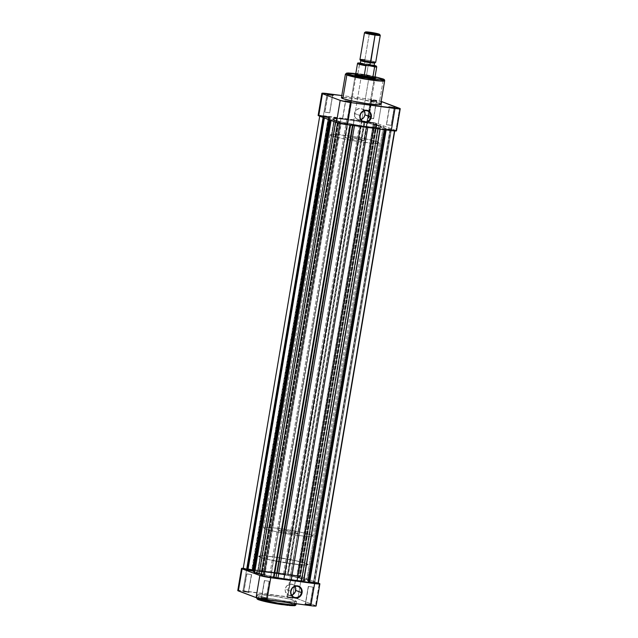 <?xml version="1.0" encoding="UTF-8"?>
<svg xmlns="http://www.w3.org/2000/svg" width="638" height="638" viewBox="0 0 638 638"><rect width="100%" height="100%" fill="white"/><g stroke="black" fill="none" stroke-linecap="round" stroke-linejoin="round"><path stroke-width="0.48" stroke-dasharray="3.19 2.39" d="M296.574 601.57L296.072 604.513A19.898 1.635 9.6 0 0 294.644 603.636L295.147 600.685A19.898 1.635 -170.4 0 1 296.574 601.57A19.898 1.635 -170.4 0 1 280.56 600.486A19.898 1.635 -170.4 0 1 258.757 595.812L257.441 594.799L259.73 594.568L273.295 596.012L289.532 599.098L296.574 601.562L292.005 601.841L280.608 600.494L267.545 598.125L258.757 595.812L258.342 598.253L258.757 595.812A19.898 1.635 -170.4 0 1 257.329 594.935A19.898 1.635 -170.4 0 1 273.343 596.02A19.898 1.635 -170.4 0 1 295.147 600.685L294.644 603.636A19.898 1.635 9.6 0 0 272.841 598.962A19.898 1.635 9.6 0 0 256.835 597.878L261.444 597.615L275.441 599.377L294.644 603.636A0.997 0.917 -69.4 0 1 293.568 604.497C291.255 603.381 283.168 601.738 269.308 599.553C258.159 598.388 254.721 598.492 259.004 599.864A0.997 0.917 -69.4 0 1 258.805 599.816M248.517 591.785L243.947 591.179L243.405 591.601L249.099 592.455L248.517 591.785L251.428 574.591L246.85 573.977L243.947 591.179L248.692 591.897L243.764 591.067L246.675 573.865L251.428 574.591L248.517 591.785L249.107 592.471L243.19 591.474L248.892 592.343L243.206 591.458L243.78 591.051L248.517 591.785M266.237 598.468L261.668 597.854L261.125 598.284L266.82 599.13L266.237 598.468L269.14 581.266L264.571 580.66L261.668 597.854L266.413 598.58L261.484 597.742L264.395 580.548L269.14 581.266L266.237 598.468L266.828 599.146L260.91 598.149L266.612 599.018L260.926 598.133L261.492 597.726L266.237 598.468M310.124 604.345L305.554 603.731L305.012 604.162L310.706 605.007L310.124 604.345L313.035 587.143L308.465 586.537L305.554 603.731L310.307 604.457L305.371 603.62L308.282 586.426L313.035 587.143L310.124 604.345L310.714 605.023L304.797 604.026L310.499 604.896L304.812 604.011L305.387 603.604L310.124 604.345M292.403 597.662L287.834 597.056L287.291 597.479L292.986 598.332L292.403 597.662L295.314 580.468L290.745 579.854L287.834 597.056L292.587 597.774L287.65 596.945L290.561 579.743L295.314 580.468L292.403 597.662L292.994 598.348L287.076 597.351L292.778 598.221L287.092 597.327L287.666 596.929L292.403 597.662M292.499 584.376A5.726 5.256 110.6 0 1 294.987 586.458L292.435 584.352L289.357 584.272L286.661 586.027L285.25 589.034A5.726 5.256 110.6 0 0 288.464 595.087A5.726 5.256 110.6 0 0 291.702 595.166L289.532 595.358L286.781 594.018L285.282 591.243L285.25 589.034L290.721 591.091L285.25 589.034A5.726 5.256 110.6 0 1 292.499 584.376L298.225 586.537M257.832 573.083L260.487 557.357A25.002 2.05 -170.4 0 1 258.701 556.248A25.002 2.05 -170.4 0 1 278.814 557.612A25.002 2.05 -170.4 0 1 306.208 563.482L303.552 579.2A25.002 2.05 9.6 0 0 276.158 573.339A25.002 2.05 9.6 0 0 256.045 571.975A25.002 2.05 9.6 0 0 257.832 573.083A25.002 2.05 9.6 0 0 285.226 578.945A25.002 2.05 9.6 0 0 305.339 580.309A25.002 2.05 9.6 0 0 303.552 579.2L306.208 563.482L307.572 564.096L308.002 564.574L307.484 564.893L303.72 565.013L285.545 562.86L267.537 559.359L261.508 557.716L258.701 556.256L264.435 555.905L278.758 557.604L295.163 560.579L306.208 563.482A25.002 2.05 -170.4 0 1 308.002 564.59A25.002 2.05 -170.4 0 1 287.882 563.226A25.002 2.05 -170.4 0 1 260.487 557.357L257.832 573.083L268.877 575.978L285.282 578.953L299.605 580.652L305.339 580.301L303.552 579.2L296.503 577.199L276.094 573.331L259.052 571.512L256.037 571.983L257.832 573.083A25.002 2.05 9.6 0 0 285.226 578.945A25.002 2.05 9.6 0 0 305.339 580.309A25.002 2.05 9.6 0 0 303.552 579.2L377.513 141.923A25.002 2.05 9.6 0 0 350.118 136.061A25.002 2.05 9.6 0 0 329.998 134.698A25.002 2.05 9.6 0 0 331.792 135.806L334.448 120.08A25.002 2.05 -170.4 0 1 332.661 118.971A25.002 2.05 -170.4 0 1 352.774 120.335A25.002 2.05 -170.4 0 1 380.168 126.204L381.963 127.305L378.948 127.775L361.906 125.957L341.497 122.081L335.468 120.438L332.661 118.987L338.395 118.636L352.718 120.327L369.123 123.301L380.168 126.204A25.002 2.05 -170.4 0 1 381.955 127.313A25.002 2.05 -170.4 0 1 361.842 125.949A25.002 2.05 -170.4 0 1 334.448 120.08L331.792 135.806A25.002 2.05 9.6 0 0 359.186 141.668A25.002 2.05 9.6 0 0 379.299 143.032A25.002 2.05 9.6 0 0 377.513 141.923L380.168 126.204A25.002 2.05 -170.4 0 1 381.955 127.313A25.002 2.05 -170.4 0 1 361.842 125.949A25.002 2.05 -170.4 0 1 334.448 120.08L257.832 573.083L256.037 571.983L259.052 571.512L267.178 572.134L290.33 575.843L304.342 579.527L305.243 580.078L304.82 580.62L299.605 580.652L275.664 577.334L257.832 573.083L334.448 120.08L332.661 118.987L334.623 118.516L340.038 118.756L357.527 121.1L374.897 124.641L381.963 127.305L376.221 127.656L361.906 125.957L345.493 122.982L334.448 120.08A25.002 2.05 -170.4 0 1 332.661 118.971A25.002 2.05 -170.4 0 1 352.774 120.335A25.002 2.05 -170.4 0 1 380.168 126.204L303.552 579.2A25.002 2.05 9.6 0 0 276.158 573.339A25.002 2.05 9.6 0 0 256.045 571.975A25.002 2.05 9.6 0 0 257.832 573.083M315.993 605.781L297.81 598.891L293.313 597.75L238.429 590.397M237.942 590.453L237.767 590.557A8.501 0.694 9.6 0 1 243.006 590.788L286.901 596.666L290.641 574.559L297.053 575.643L301.551 576.784L318.282 583.092L301.551 576.784L297.81 598.891L315.531 605.566L319.263 583.459L315.531 605.566A8.501 0.694 9.6 0 1 316.137 605.948M294.852 605.159L289.58 603.309L276.453 600.637L264.595 598.994L258.039 598.795M257.72 599.202L259.77 600.135M287.977 605.366L289.349 605.494M292.643 605.685L293.44 605.677M242.958 568.298L290.641 574.559L246.746 568.681L243.006 590.788L246.746 568.681A8.501 0.694 -170.4 0 0 243.245 568.314M251.428 574.591L246.675 573.873L251.428 574.591M295.314 580.468L290.561 579.743L295.314 580.468M313.035 587.143L308.282 586.426L313.035 587.143M269.14 581.266L264.395 580.548L269.14 581.266M301.551 576.784L297.81 598.891A8.501 0.694 9.6 0 0 286.901 596.666L290.641 574.559A8.501 0.694 -170.4 0 1 301.551 576.784M294.453 604.88L293.568 604.497A0.997 0.917 110.6 0 0 294.644 603.636M389.483 107.495L394.364 107.862L389.483 107.495L386.572 124.689L391.325 125.415L394.053 108.109L391.15 125.303L386.397 124.585L389.308 107.383L394.053 108.109L389.483 107.495L389.108 106.945L389.483 107.495M345.597 101.617L350.477 101.984L345.597 101.617L342.686 118.82L347.439 119.537L350.166 102.232L347.255 119.426L342.51 118.708L345.413 101.506L350.166 102.232L345.597 101.617L345.222 101.067L345.597 101.617M327.876 94.942L332.757 95.309L327.876 94.942L324.965 112.136L329.718 112.862L332.446 95.556L329.535 112.751L324.79 112.025L327.693 94.831L332.446 95.556L327.876 94.942L327.501 94.392L327.876 94.942M371.763 100.82L376.508 101.554L377.074 101.155L371.388 100.27L371.763 100.82L368.86 118.014L373.605 118.74L376.516 101.546L371.587 100.708L376.332 101.434L373.429 118.628L368.86 118.014L371.763 100.82L371.388 100.27L377.09 101.131L371.691 100.086L376.875 101.003L376.332 101.434L371.763 100.82M375.375 78.011L374.267 78.187A10.001 0.821 9.6 0 0 362.91 75.778A10.001 0.821 9.6 0 0 355.286 75.364A10.001 0.821 9.6 0 0 355.98 75.739A10.001 0.821 -170.4 0 1 355.262 75.292A10.001 0.821 -170.4 0 1 363.309 75.834A10.001 0.821 -170.4 0 1 374.267 78.187L363.796 140.089A10.001 0.821 9.6 0 0 352.838 137.744A10.001 0.821 9.6 0 0 344.791 137.202A10.001 0.821 9.6 0 0 345.509 137.641L344.791 137.202L346.498 137.026L352.814 137.736L364.513 140.527L356.49 139.993L345.509 137.641L355.98 75.739L345.509 137.641A10.001 0.821 9.6 0 0 356.467 139.985A10.001 0.821 9.6 0 0 364.513 140.535A10.001 0.821 9.6 0 0 363.796 140.089L374.267 78.187A10.001 0.821 -170.4 0 1 374.977 78.626A10.001 0.821 -170.4 0 1 366.938 78.083A10.001 0.821 -170.4 0 1 355.98 75.739L355.605 75.18L355.98 75.739A10.001 0.821 9.6 0 0 366.531 78.019A10.001 0.821 9.6 0 0 374.937 78.689A10.001 0.821 9.6 0 0 374.267 78.187L374.801 77.756L373.86 77.445L367.313 75.97L355.071 74.59M355.813 73.529L375.694 76.935M380.559 104.488L380.671 104.345A19.898 1.635 9.6 0 0 379.243 103.468L383.231 79.886A0.997 0.917 110.6 0 0 382.68 78.833A0.997 0.917 -69.4 0 1 383.231 79.886L364.027 75.627L350.031 73.864L345.413 74.136A19.898 1.635 -170.4 0 1 361.427 75.22A19.898 1.635 -170.4 0 1 383.231 79.886L379.243 103.468A19.898 1.635 9.6 0 0 357.44 98.802A19.898 1.635 9.6 0 0 341.426 97.718M364.202 110.86A5.726 5.256 110.6 0 0 361.722 108.787A5.726 5.256 110.6 0 0 354.473 113.436L360.191 115.598L354.473 113.436A5.726 5.256 110.6 0 0 357.687 119.497A5.726 5.256 110.6 0 0 360.917 119.577L358.747 119.761L356.004 118.429L354.505 115.645L354.752 112.36L356.674 109.672L359.617 108.492L362.583 109.218L364.202 110.86M318.298 115.342L318.123 115.454A8.501 0.694 9.6 0 1 323.37 115.685L327.111 93.571L323.37 115.685L367.257 121.563L370.997 99.448L341.793 95.54L372.568 99.68L381.907 101.673L378.167 123.78L368.836 121.786L318.793 115.295M380.328 103.962L379.873 103.731M379.243 103.468L361.228 99.408L342.989 97.351M383.231 79.886A19.898 1.635 -170.4 0 1 384.658 80.771L383.231 79.886M396.35 130.67L378.167 123.78L381.907 101.673M331.792 135.806L342.837 138.709L359.242 141.676L373.565 143.375L379.299 143.024L377.513 141.923L370.463 139.929L350.055 136.053L333.012 134.235L329.998 134.706L331.792 135.806M396.493 130.838A8.501 0.694 9.6 0 0 395.887 130.463L399.627 108.348L395.887 130.463L378.167 123.78A8.501 0.694 9.6 0 0 368.23 121.698A8.501 0.694 9.6 0 0 367.257 121.563L370.997 99.448A8.501 0.694 -170.4 0 1 381.165 101.426M368.86 118.014L373.605 118.74L368.86 118.014M324.965 112.136L329.718 112.862L324.965 112.136M342.686 118.82L347.439 119.537L342.686 118.82M386.572 124.689L391.325 125.415L386.572 124.689M355.286 75.364L354.872 74.79A10.503 0.861 -170.4 0 1 362.886 75.228A10.503 0.861 -170.4 0 1 374.801 77.756M380.256 35.297A7.999 0.654 9.6 0 0 369.434 32.905L369.857 32.227L369.434 32.905A7.999 0.654 -170.4 0 1 380.272 35.353M374.761 62.971A7.201 0.59 9.6 0 0 365.04 60.73L364.88 59.828A7.999 0.654 -170.4 0 1 375.678 62.325M374.323 65.395L359.808 63.154L357.862 73.721L366.603 74.885L361.77 74.128A9.753 0.797 -170.4 0 1 366.603 74.885A9.753 0.797 -170.4 0 1 374.961 77.038L375.168 77.326A10.001 0.821 9.6 0 0 361.634 74.343L284.476 530.529A10.001 0.821 9.6 0 0 278.312 530.258A10.001 0.821 9.6 0 0 291.861 533.312L298.034 533.583L293.719 532.164L284.476 530.529L278.312 530.258L282.618 531.677L291.861 533.312L368.892 77.9L291.861 533.312A10.001 0.821 9.6 0 0 298.026 533.591A10.001 0.821 9.6 0 0 284.476 530.529L361.634 74.343A10.001 0.821 -170.4 0 1 375.192 77.397L298.026 533.591M297.396 535.402L292.579 563.896A25.002 2.05 9.6 0 0 308.002 564.59A25.002 2.05 9.6 0 0 274.117 556.942L278.942 528.447A25.002 2.05 -170.4 0 1 312.819 536.087A25.002 2.05 -170.4 0 1 297.396 535.402A25.002 2.05 -170.4 0 1 263.518 527.754A25.002 2.05 -170.4 0 1 278.942 528.447L274.117 556.942L297.228 561.033L305.195 563.123L308.002 564.574L304.988 565.053L294.772 564.183L269.467 559.805L261.508 557.716L259.132 556.735L258.837 556.081L264.435 555.905L274.117 556.942A25.002 2.05 9.6 0 0 258.701 556.248A25.002 2.05 9.6 0 0 292.579 563.896L297.396 535.402L274.292 531.31L266.325 529.213L263.518 527.762L266.532 527.291L276.74 528.16L302.045 532.539L310.012 534.628L312.389 535.601L312.676 536.263L308.545 536.518L297.396 535.402M375.718 62.277A7.999 0.654 9.6 0 0 364.88 59.828L369.434 32.905L364.88 59.828A7.999 0.654 9.6 0 0 359.944 59.605M370.279 62.699L370.279 62.699A7.002 0.574 -170.4 0 1 360.797 60.562A7.002 0.574 -170.4 0 1 365.111 60.754A7.002 0.574 -170.4 0 1 374.602 62.899A7.002 0.574 -170.4 0 1 370.279 62.699L374.051 63.026L374.602 62.891L374.099 62.588L365.111 60.754L364.617 63.704L365.111 60.754L360.797 60.562L370.279 62.699M373.956 65.929L374.099 65.842A7.002 0.574 9.6 0 0 364.617 63.704L372.121 65.092M359.609 63.401A9.753 0.797 9.6 0 0 357.503 63.569A9.753 0.797 -170.4 0 1 359.609 63.401L357.862 73.721A9.753 0.797 -170.4 0 1 361.77 74.128L366.603 74.885L368.325 64.406L359.864 62.987M360.438 63.425L360.845 63.385M362.36 63.449L364.617 63.704A7.002 0.574 9.6 0 0 360.295 63.505M361.826 60.403L373.637 62.396M364.497 32.682A7.999 0.654 -170.4 0 1 369.434 32.905A7.999 0.654 9.6 0 0 364.529 32.634M374.984 77.11A9.753 0.797 9.6 0 0 366.603 74.885L368.341 64.574A9.753 0.797 -170.4 0 1 376.731 66.791M357.862 73.721A9.753 0.797 9.6 0 0 355.757 73.856M278.312 530.258L355.47 74.064A10.001 0.821 -170.4 0 1 361.634 74.343A10.001 0.821 9.6 0 0 355.518 74L355.797 73.801M360.725 63.05L359.68 63.25M376.731 66.767A9.753 0.797 9.6 0 0 368.341 64.574M368.325 64.406L367.4 63.944A9.251 0.758 -170.4 0 1 374.179 65.355L367.488 63.952M364.88 59.828L365.04 60.73A7.201 0.59 9.6 0 0 360.614 60.578M308.577 582.031L314.749 582.972L391.142 129.833L385.192 129.036L308.345 581.888L314.749 582.972L308.577 582.031L384.961 128.892L388.199 129.163L391.373 129.969L384.961 128.892L391.142 129.833L314.518 582.829L308.577 582.031M264.611 576.146L270.791 577.087L347.176 123.939L341.234 123.15L264.379 576.002L270.791 577.079L264.611 576.146L340.995 123.006L344.233 123.278L347.407 124.083L340.995 122.998L347.176 123.939L270.552 576.943L264.611 576.146M246.858 569.455L253.039 570.396L329.423 117.256L323.482 116.459L246.627 569.311L253.039 570.396L246.858 569.455L323.251 116.315L326.481 116.587L329.655 117.392L323.251 116.315L329.423 117.256L252.808 570.252L246.858 569.455M290.824 575.34L297.005 576.281L373.389 123.142L367.448 122.344L290.593 575.197L297.005 576.281L290.824 575.34L367.209 122.201L371.069 122.584L373.565 123.222L372.169 123.262L367.209 122.201L373.389 123.142L296.766 576.138L290.824 575.34M318.171 583.483L318.202 583.571A6.747 0.55 9.6 0 0 317.724 583.26L394.34 130.256L384.554 128.047L383.366 126.635L374.147 124.083L376.787 123.979L300.163 576.975A6.747 0.55 9.6 0 0 300.45 576.864A6.747 0.55 9.6 0 0 299.972 576.569L376.587 123.573A6.747 0.55 -170.4 0 1 377.074 123.868A6.747 0.55 -170.4 0 1 376.787 123.979L375.024 123.11L368.963 121.954L361.236 121.507L319.798 115.717L330.197 118.277L329.902 120.032L330.197 118.277L331.25 119.657L340.333 122.105L263.717 575.101L263.167 574.942L339.783 121.946L340.477 122.193L337.59 122.368L346.362 124.442L353.962 124.857L379.674 128.318L386.181 129.921L394.818 130.567A6.747 0.55 -170.4 0 1 386.229 129.642L380.28 128.437L380.16 129.115L380.28 128.437L377.999 128.094A27.498 2.257 -170.4 0 1 373.709 127.72L373.621 128.246L373.709 127.72L367.775 127.456L360.502 125.949A27.498 2.257 -170.4 0 1 354.584 124.96L354.465 125.678L354.584 124.96L352.575 124.721L352.463 125.407L352.575 124.721L350.557 125.152L349.648 124.657L273.415 577.701L350.023 124.793A6.747 0.55 -170.4 0 1 342.486 123.796A6.747 0.55 -170.4 0 1 337.55 122.416A6.747 0.55 -170.4 0 1 337.837 122.313L260.942 575.468M319.718 116.196L319.798 115.725A6.747 0.55 -170.4 0 0 323.219 116.802L323.107 117.472L323.219 116.802L324.136 116.929L323.992 117.807L324.136 116.929L324.527 117.073L324.383 117.95L324.527 117.073L329.136 118.014L328.865 119.641L329.136 118.014L330.34 118.373L253.573 571.608M317.724 583.26A6.747 0.55 9.6 0 0 314.781 582.478L391.405 129.482L390.48 129.362L313.864 582.358L390.48 129.362L390.089 129.211L313.473 582.215L390.089 129.211L385.48 128.278L308.864 581.274L385.48 128.278L384.275 127.919L307.66 580.915A27.498 2.257 9.6 0 0 307.803 580.724A27.498 2.257 9.6 0 0 307.62 580.397L384.236 127.401L383.366 126.635L306.75 579.631L383.366 126.635L378.908 125.391L302.284 578.387A27.498 2.257 9.6 0 0 298.217 577.342L374.833 124.346L374.299 124.059L297.523 577.095L298.217 577.342L374.833 124.346A27.498 2.257 -170.4 0 1 378.908 125.391L302.284 578.387L306.75 579.631L307.62 580.397L384.236 127.401A27.498 2.257 -170.4 0 1 384.427 127.728A27.498 2.257 -170.4 0 1 384.291 127.903L307.668 580.899L308.864 581.274L314.781 582.478L391.405 129.482A6.747 0.55 -170.4 0 1 394.34 130.256A6.747 0.55 -170.4 0 1 394.818 130.559L394.34 130.256L317.724 583.26L307.939 581.051L306.75 579.631L297.571 577.143L300.45 576.832L296.04 575.588L259.53 571.146L245.048 568.657M261.014 574.407L263.167 574.942L339.783 121.946A27.498 2.257 -170.4 0 1 335.716 120.901L331.25 119.657L331.106 120.486L331.25 119.657L330.38 118.891L330.173 120.135L330.38 118.891A27.498 2.257 -170.4 0 1 330.197 118.556A27.498 2.257 -170.4 0 1 330.332 118.381L253.709 571.377A27.498 2.257 9.6 0 0 253.573 571.552M261.357 574.495A27.498 2.257 9.6 0 0 263.167 574.942L261.213 575.309A6.747 0.55 9.6 0 0 260.926 575.412M384.275 127.919L307.66 580.915M377.879 128.812L377.999 128.094L377.879 128.812M360.414 126.476L360.502 125.949L360.414 126.476M337.837 122.313L261.213 575.309L262.138 575.428L338.754 122.432L337.837 122.313M338.754 122.432L262.138 575.428L261.747 575.285L338.363 122.289L338.754 122.432M338.363 122.289L261.747 575.285L263.701 575.221L340.325 122.225L338.363 122.289M263.717 575.101L340.333 122.105L263.717 575.101M335.716 120.901L335.5 122.145L335.716 120.901M330.34 118.373L253.725 571.369M319.798 115.725A6.747 0.55 -170.4 0 1 328.395 116.642L251.771 569.638A6.747 0.55 9.6 0 0 243.182 568.729M328.395 116.642L252.146 569.782L328.395 116.642M328.761 116.786L252.146 569.782L253.119 569.909L329.734 116.913L328.761 116.786M329.734 116.913L253.119 569.909L257.72 570.851L334.344 117.855L329.734 116.913M336.617 118.189L334.344 117.855L257.72 570.851L260.001 571.185L336.617 118.189A27.498 2.257 -170.4 0 1 340.915 118.564L264.291 571.568A27.498 2.257 9.6 0 0 260.001 571.185L336.617 118.189M340.915 118.564L264.291 571.568L270.169 572.174L346.785 119.178L340.915 118.564M346.785 119.178L270.169 572.174L277.498 573.331L354.114 120.335L346.785 119.178M277.498 573.331L354.114 120.335A27.498 2.257 -170.4 0 1 360.031 121.324L283.416 574.32A27.498 2.257 9.6 0 0 277.498 573.331M362.041 121.563L360.031 121.324L283.416 574.32L285.425 574.559L362.041 121.563L285.425 574.559L287.379 574.503L364.003 121.499L362.041 121.563M364.003 121.499L287.379 574.503L288.352 574.631L364.968 121.635L364.003 121.499M364.968 121.635L288.352 574.631L364.968 121.635M364.601 121.491A6.747 0.55 -170.4 0 1 368.014 121.818A6.747 0.55 -170.4 0 1 376.587 123.573L299.972 576.569A6.747 0.55 9.6 0 0 294.206 575.245A6.747 0.55 9.6 0 0 287.977 574.487L364.601 121.491M376.787 123.979L300.163 576.975L299.246 576.848L375.862 123.852L376.787 123.979M375.862 123.852L299.246 576.848L299.637 576.999L376.253 124.003L375.862 123.852M376.253 124.003L299.637 576.999L297.675 577.055L374.299 124.059L376.253 124.003M248.692 591.881L249.099 592.455M269.324 581.377L266.413 598.58L266.82 599.13M310.299 604.433L310.706 605.007M292.579 597.758L292.986 598.332M288.464 595.087L294.182 597.248M313.21 587.255L310.307 604.457M295.49 580.58L292.587 597.774M251.603 574.702L248.692 591.897M256.835 597.878L257.329 594.935M329.998 134.698L263.518 527.754M379.299 143.032L312.819 536.087M246.675 573.865L243.764 591.067M290.561 579.743L287.65 596.945L287.092 597.327M308.282 586.426L305.371 603.62M264.395 580.548L261.484 597.742L260.926 598.133M305.387 603.604L304.812 604.011M243.78 591.051L243.206 591.458M394.22 108.237L394.794 107.83M347.439 119.537L350.35 102.343L350.908 101.952M332.613 95.676L333.188 95.277M373.605 118.74L376.516 101.546L377.074 101.155M374.937 78.689L375.511 78.283M361.722 108.787L367.44 110.94M391.325 125.415L394.236 108.221M329.718 112.862L332.629 95.668M364.513 140.535L374.977 78.626M344.791 137.202L355.262 75.292M368.676 117.902L371.587 100.708L371.18 100.158M324.79 112.025L327.693 94.831M342.51 118.708L345.413 101.506M386.397 124.585L389.308 107.383M357.687 119.497L363.405 121.651M327.701 94.847L327.294 94.28M345.421 101.53L345.014 100.956M389.308 107.407L388.901 106.833M314.749 582.972L391.373 129.977M270.791 577.087L347.407 124.083M329.248 119.792L329.655 117.4M297.005 576.281L373.621 123.286M377.074 123.868L300.45 576.864M394.818 130.559L394.755 130.965M374.139 124.099L297.523 577.095M307.803 580.724L384.427 127.728M337.478 122.831L337.55 122.416M263.861 575.189L340.477 122.193M329.942 120.048L330.197 118.556M290.593 575.197L367.209 122.201M246.627 569.311L323.251 116.315M264.379 576.002L340.995 122.998M308.345 581.888L384.961 128.892"/><path stroke-width="0.96" d="M258.805 599.816A0.997 0.917 -69.4 0 1 258.254 598.763L256.835 597.878A19.898 1.635 9.6 0 0 258.254 598.763L258.342 598.253L258.254 598.763A19.898 1.635 9.6 0 0 280.058 603.428A19.898 1.635 9.6 0 0 296.072 604.513L291.462 604.784L277.458 603.022L258.254 598.763A0.997 0.917 110.6 0 0 259.004 599.864L280.664 604.441L293.121 605.685L294.453 604.88M290.968 591.187A5.726 5.256 110.6 0 0 295.25 597.511A5.726 5.256 110.6 0 0 301.439 592.59L302.077 592.726A6.22 5.718 -69.4 0 1 295.354 598.077A6.22 5.718 -69.4 0 1 290.697 591.195L290.968 591.187A5.726 5.256 -69.4 0 1 298.225 586.537A5.726 5.256 -69.4 0 1 301.439 592.59A5.726 5.256 -69.4 0 1 294.182 597.248A5.726 5.256 -69.4 0 1 290.968 591.187L292.228 587.933L295.163 586.019L298.512 586.115L301.144 588.172L302.173 591.514L301.248 595.007L298.688 597.471L296.487 598.109L293.257 597.32L291.63 595.748L290.737 593.595L290.697 591.195A6.22 5.718 -69.4 0 1 297.42 585.844A6.22 5.718 -69.4 0 1 302.077 592.726L295.713 590.437L301.439 592.59A5.726 5.256 110.6 0 0 297.156 586.266A5.726 5.256 110.6 0 0 290.968 591.187M291.702 595.166A5.726 5.256 110.6 0 0 295.713 590.437A5.726 5.256 110.6 0 0 294.987 586.458M238.429 590.397L237.942 590.453M319.877 583.834L316.137 605.948A8.501 0.694 9.6 0 1 310.889 605.709L314.63 583.603L270.743 577.725L267.003 599.832L310.889 605.709L314.63 583.603A8.501 0.694 -170.4 0 0 319.877 583.834A8.501 0.694 -170.4 0 0 319.263 583.459L318.282 583.092L319.726 583.666L319.207 583.993L314.63 583.603L265.894 576.943L259.833 575.5L241.507 568.45L237.767 590.557L256.093 597.607L262.154 599.058L312.349 605.893L315.993 605.781M258.039 598.795L257.72 599.202M259.77 600.135L274.292 603.412L287.977 605.366M289.349 605.494L292.643 605.685M293.44 605.677L294.852 605.159M237.767 590.557A8.501 0.694 9.6 0 0 238.373 590.932L242.113 568.825L238.373 590.932L256.093 597.607L259.833 575.5L242.113 568.825A8.501 0.694 -170.4 0 1 241.507 568.442L244.011 568.37M259.833 575.5L256.093 597.607A8.501 0.694 9.6 0 0 267.003 599.832L270.743 577.725A8.501 0.694 -170.4 0 1 259.833 575.5M241.507 568.442A8.501 0.694 -170.4 0 1 243.245 568.314M291.606 595.198L293.512 594.209L295.426 591.522L295.681 588.228L294.852 586.25M294.644 603.636L296.072 604.513L296.207 603.739M394.595 107.678L388.893 106.809L394.595 107.678M350.709 101.801L345.006 100.932L350.709 101.801M332.988 95.126L327.286 94.257L332.988 95.126M374.801 77.756A10.503 0.861 -170.4 0 1 375.511 78.283A10.503 0.861 -170.4 0 1 366.69 77.581A10.503 0.861 -170.4 0 1 355.605 75.18L369.083 77.932L374.737 78.41L375.559 78.211L374.801 77.756M360.917 119.577A5.726 5.256 110.6 0 0 364.936 114.84L370.654 117.001A5.726 5.256 -69.4 0 1 363.405 121.651A5.726 5.256 -69.4 0 1 360.191 115.598A5.726 5.256 -69.4 0 1 367.44 110.94A5.726 5.256 -69.4 0 1 370.654 117.001A5.726 5.256 110.6 0 0 366.371 110.677A5.726 5.256 110.6 0 0 360.191 115.598L359.92 115.606A6.22 5.718 -69.4 0 1 366.643 110.254A6.22 5.718 -69.4 0 1 371.3 117.129L364.936 114.84A5.726 5.256 110.6 0 0 364.202 110.86M375.04 76.783L382.489 78.785A0.997 0.917 -69.4 0 1 382.68 78.833L375.04 76.783L383.087 79.032L383.733 79.75L382.353 79.965L373.844 79.311L359.633 77.031L347.925 74.152L346.952 73.083L355.813 73.529L346.737 73.059L345.413 74.136L346.841 75.013A0.997 0.917 -69.4 0 1 347.925 74.152L346.57 73.322L348.053 72.971L356.57 73.625M342.989 97.351L341.426 97.726L342.853 98.595A19.898 1.635 9.6 0 0 364.657 103.268A19.898 1.635 9.6 0 0 380.671 104.353L384.658 80.771C384.778 79.862 384.116 79.216 382.672 78.833A0.997 0.917 110.6 0 0 382.489 78.785C386.764 80.157 383.334 80.26 372.177 79.096C358.325 76.911 350.238 75.268 347.925 74.152A0.997 0.917 110.6 0 0 346.841 75.013L366.045 79.272L380.049 81.034L384.658 80.771A19.898 1.635 -170.4 0 1 368.644 79.686A19.898 1.635 -170.4 0 1 346.841 75.013A19.898 1.635 -170.4 0 1 345.413 74.136L341.426 97.718A19.898 1.635 9.6 0 0 342.853 98.595L346.841 75.013L342.853 98.595L351.642 100.908L366.579 103.547L378.27 104.72L380.256 104.6L380.328 103.962M381.141 101.426L400.058 108.835L351.099 102.614L340.19 100.397L336.449 122.504L318.737 115.829A8.501 0.694 9.6 0 1 318.123 115.446L318.737 115.829L322.469 93.714L321.863 93.339L341.793 95.54L327.111 93.571A8.501 0.694 -170.4 0 0 321.863 93.339A8.501 0.694 -170.4 0 0 322.469 93.714L340.19 100.397L322.469 93.714L318.737 115.829L336.449 122.504L342.518 123.947L391.254 130.607L396.35 130.67M379.873 103.731L379.243 103.468M355.677 74.526L354.848 74.718L355.605 75.18A10.503 0.861 -170.4 0 1 354.872 74.79M318.793 115.295L318.298 115.342M381.165 101.426A8.501 0.694 -170.4 0 1 381.907 101.673L399.627 108.348A8.501 0.694 -170.4 0 1 400.233 108.731A8.501 0.694 -170.4 0 1 394.994 108.492L351.099 102.614L347.359 124.729L391.254 130.607L394.994 108.492L391.254 130.607A8.501 0.694 9.6 0 0 396.493 130.838L400.233 108.731M359.92 115.606L361.451 112.336L363.309 110.86L366.643 110.254L369.625 111.706L371.26 114.728L370.989 118.309L368.9 121.228L365.702 122.512L363.485 122.217L360.853 120.151L359.96 118.006L360.191 115.598A5.726 5.256 110.6 0 0 364.473 121.922A5.726 5.256 110.6 0 0 370.654 117.001L371.3 117.129A6.22 5.718 -69.4 0 1 364.577 122.48A6.22 5.718 -69.4 0 1 359.92 115.606M347.359 124.729L351.099 102.614A8.501 0.694 -170.4 0 1 340.19 100.397L336.449 122.504A8.501 0.694 9.6 0 0 347.359 124.729M360.821 119.601L363.524 117.847L364.649 115.925L365.016 113.731L364.075 110.661M365.446 31.988A7.201 0.59 -170.4 0 1 369.857 32.227L365.981 31.9L365.414 32.036L365.933 32.347L375.176 34.237A7.201 0.59 -170.4 0 1 365.446 31.988L364.529 32.634A7.999 0.654 9.6 0 0 375.335 35.13A7.999 0.654 9.6 0 0 380.256 35.297L379.602 34.38A7.201 0.59 -170.4 0 1 375.176 34.237L370.351 62.731A7.201 0.59 9.6 0 0 374.761 62.971L375.678 62.325A7.999 0.654 -170.4 0 1 370.782 62.053A7.999 0.654 9.6 0 0 375.718 62.277L380.272 35.353A7.999 0.654 -170.4 0 1 375.335 35.13A7.999 0.654 -170.4 0 1 364.497 32.682L359.944 59.605A7.999 0.654 9.6 0 0 370.782 62.053L375.176 34.237L379.618 34.428L369.857 32.227A7.201 0.59 -170.4 0 1 379.602 34.38M375.192 77.397A10.001 0.821 -170.4 0 1 369.019 77.118L368.892 77.9L369.019 77.118A10.001 0.821 9.6 0 0 375.168 77.326L374.961 77.038A9.753 0.797 -170.4 0 1 372.879 77.254A9.753 0.797 -170.4 0 1 368.971 76.839L364.139 76.082L365.885 65.762L366.69 65.387L375.782 66.376L376.061 65.985L373.413 65.156M360.797 60.562L360.295 63.505A7.002 0.574 9.6 0 0 369.785 65.65L370.279 62.723L369.785 65.65A7.002 0.574 9.6 0 0 374.099 65.842L367.137 65.251L360.438 63.425M360.725 63.05L358.093 63.106L360.079 63.959L374.602 66.775L372.879 77.254L364.139 76.082L368.971 76.839A9.753 0.797 -170.4 0 1 364.139 76.082L365.885 65.762A9.753 0.797 -170.4 0 1 357.503 63.545A9.753 0.797 9.6 0 0 365.885 65.762L367.002 65.411A9.251 0.758 -170.4 0 1 359.322 62.963M372.121 65.092L374.099 65.842L374.602 62.899M360.845 63.385L362.36 63.449M374.793 62.923L364.92 61.814L361.116 60.849L360.598 60.53L361.826 60.403M373.637 62.396L374.673 62.787M372.879 77.254A9.753 0.797 9.6 0 0 374.984 77.11L376.731 66.791A9.753 0.797 -170.4 0 1 374.618 66.934L372.879 77.254M360.59 63.034C355.908 62.923 358.524 63.114 357.503 63.545L355.757 73.856A9.753 0.797 9.6 0 0 364.139 76.082A9.753 0.797 -170.4 0 1 355.797 73.801A9.753 0.797 -170.4 0 1 357.862 73.721M355.797 73.801L355.518 74A10.001 0.821 9.6 0 0 369.019 77.118A10.001 0.821 -170.4 0 1 355.47 74.064M376.731 66.791L376.181 66.017L374.187 65.347A9.251 0.758 -170.4 0 1 373.669 66.304L374.618 66.934A9.753 0.797 9.6 0 0 376.731 66.767M359.96 59.669L360.614 60.578A7.201 0.59 9.6 0 0 370.351 62.731L370.782 62.053A7.999 0.654 -170.4 0 1 359.96 59.669A7.999 0.654 -170.4 0 1 364.88 59.828M253.581 571.281L329.902 120.032L253.581 571.281L252.52 571.01L328.865 119.641L252.52 571.01L253.701 571.337M394.818 130.559L318.202 583.555L313.306 583.268L301.383 581.098A27.498 2.257 9.6 0 1 297.085 580.716L373.621 128.246L297.085 580.716L283.886 578.945A27.498 2.257 9.6 0 1 277.969 577.956L354.465 125.678L277.969 577.956L273.415 577.701L301.854 581.138L309.605 582.638L386.181 129.921L309.605 582.638A6.747 0.55 9.6 0 0 318.202 583.555L317.724 583.26M245.048 568.657L243.182 568.713L244.035 569.152L252.52 571.01L247.911 570.069L324.383 117.95L247.911 570.069L247.52 569.925L323.992 117.807L247.52 569.925L246.595 569.798L323.107 117.472L246.595 569.798A6.747 0.55 9.6 0 1 243.182 568.729L319.798 115.725M253.573 571.608L254.634 572.653L261.094 574.431M260.942 575.468L266.142 576.848L273.399 577.789L349.975 125.072L273.399 577.789A6.747 0.55 9.6 0 1 265.871 576.8A6.747 0.55 9.6 0 1 260.926 575.412L337.55 122.416M309.239 582.502L385.791 129.873L309.239 582.502M308.266 582.366L384.826 129.745L308.266 582.366M303.656 581.433L380.16 129.115L303.656 581.433M301.383 581.098L377.879 128.812L301.383 581.098M291.215 580.109L367.775 127.456L291.215 580.109M283.886 578.945L360.414 126.476L283.886 578.945M275.959 577.725L352.463 125.407L275.959 577.725M273.997 577.781L350.557 125.152L273.997 577.781M329.942 120.048L253.573 571.552A27.498 2.257 9.6 0 0 253.764 571.887L254.634 572.653L331.106 120.486L254.634 572.653L259.092 573.897L335.5 122.145L259.092 573.897A27.498 2.257 9.6 0 0 261.357 574.495M253.764 571.887L330.173 120.135L253.764 571.887M296.072 604.513C295.697 605.422 294.995 605.813 293.974 605.677L281.51 604.569C271.206 603.022 263.638 601.435 258.821 599.824C257.377 599.433 256.715 598.787 256.835 597.878L256.835 597.854M394.22 108.237L394.794 107.83M350.334 102.359L350.908 101.952M332.613 95.676L333.188 95.277M374.937 78.689L375.511 78.283M318.123 115.446L321.863 93.339M253.039 570.396L329.248 119.792"/></g></svg>
